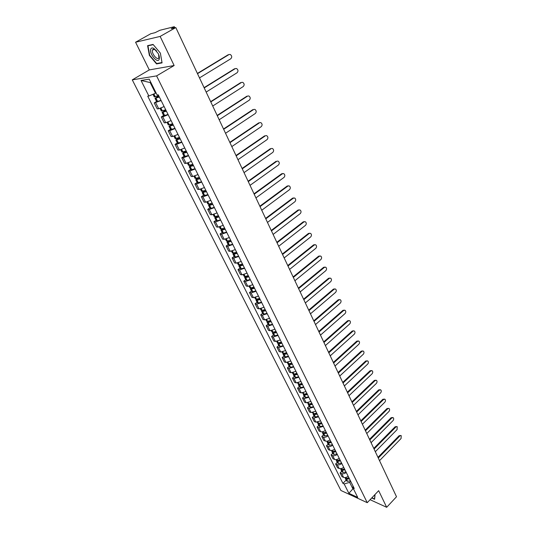 <?xml version="1.0" encoding="UTF-8"?>
<svg xmlns="http://www.w3.org/2000/svg" width="534" height="534" viewBox="0 0 534 534"><rect width="100%" height="100%" fill="white"/><g stroke="black" fill="none" stroke-linecap="round" stroke-linejoin="round"><path stroke-width="0.8" d="M152.991 49.682L152.924 49.302M160.133 36.425L135.569 42.233L149.3 69.921L132.272 79.86L340.906 490.479L367.245 502.688L156.595 75.895L174.137 65.528L160.133 36.425L175.819 27.568L396.508 496.754L386.676 507.3L378.673 490.673L367.245 502.688M135.569 42.233L150.788 33.729L155.054 32.681L159.9 30.271L174.124 26.74L174.932 27.788M370.082 499.704L386.676 507.3M173.937 28.035L173.61 27.347L171.214 28.703L175.819 27.568M173.61 27.347L174.438 26.733M161.128 100.566L154.233 102.928L157.23 108.896L158.711 108.749L164.118 106.573M156.575 101.5L154.233 102.928M168.157 114.69L162.77 116.839L161.281 116.966L164.232 122.84L165.72 122.727L171.1 120.597M163.591 115.524L161.281 116.966M175.079 128.587L169.719 130.697L168.223 130.783L171.127 136.564L172.622 136.49L177.976 134.408M170.506 129.335L168.223 130.783M181.894 142.271L176.56 144.34L175.059 144.387L177.915 150.074L179.417 150.047L184.744 147.998M177.308 142.925L175.059 144.387M188.595 155.748L183.296 157.77L181.787 157.777L184.604 163.384L186.112 163.391L191.406 161.381M184.01 156.308L181.787 157.777M195.204 169.011L189.924 170.993L188.409 170.967L191.185 176.487L192.701 176.527L197.967 174.565M190.611 169.485L188.409 170.967M201.705 182.074L196.459 184.016L194.937 183.956L197.667 189.39L199.189 189.47L204.429 187.541M197.106 182.468L194.937 183.956M208.113 194.943L202.887 196.846L201.365 196.752L204.055 202.106L205.583 202.212L210.79 200.33M203.507 195.25L201.365 196.752M214.421 207.619L209.228 209.482L207.693 209.355L210.343 214.628L211.878 214.768L217.064 212.919M209.815 207.846L207.693 209.355M220.635 220.101L215.469 221.93L213.934 221.77L216.544 226.97L218.079 227.137L223.239 225.328M216.023 220.255L213.934 221.77M226.763 232.403L221.617 234.192L220.075 234.005L222.651 239.125L224.193 239.325L229.326 237.55M222.144 232.477L220.075 234.005M232.791 244.525L227.678 246.281L226.136 246.061L228.672 251.107L230.214 251.34L235.32 249.598M228.178 244.525L226.136 246.061M238.738 256.467L233.652 258.189L232.103 257.935L234.6 262.915L236.155 263.175L241.228 261.466M234.119 256.4L232.103 257.935M244.599 268.235L239.539 269.924L237.984 269.65L240.447 274.549L242.002 274.843L247.055 273.168M239.98 268.101L237.984 269.65M250.379 279.843L245.34 281.498L243.784 281.191L246.214 286.024L247.769 286.337L252.796 284.702M245.753 279.642L243.784 281.191M256.073 291.277L251.06 292.899L249.498 292.572L251.894 297.338L253.456 297.678L258.456 296.07M251.447 291.01L249.498 292.572M261.687 302.551L256.7 304.146L255.132 303.786L257.495 308.485L259.063 308.852L264.036 307.277M257.061 302.224L255.132 303.786M267.22 313.672L262.261 315.234L260.692 314.846L263.022 319.486L264.584 319.873L269.536 318.324M262.601 313.284L260.692 314.846M272.674 324.632L267.741 326.161L266.172 325.76L268.469 330.326L270.037 330.74L274.963 329.224M268.061 324.185L266.172 325.76M278.06 335.445L273.148 336.947L271.572 336.513L273.842 341.019L275.411 341.46L280.31 339.971M273.441 334.938L271.572 336.513M283.367 346.105L278.481 347.581L276.906 347.127L279.142 351.572L280.71 352.033L285.59 350.571M278.748 345.545L276.906 347.127M288.6 356.619L283.741 358.067L282.166 357.593L284.368 361.979L285.944 362.459L290.796 361.024M283.988 356.004L282.166 357.593M293.767 366.991L288.927 368.413L287.352 367.913L289.521 372.245L291.103 372.745L295.929 371.344M289.154 366.324L287.352 367.913M298.86 377.231L294.047 378.619L292.465 378.099L294.614 382.371L296.19 382.898L300.996 381.516M294.254 376.51L292.465 378.099M303.886 387.324L299.093 388.692L297.518 388.151L299.634 392.363L301.216 392.911L305.989 391.555M299.28 386.556L297.518 388.151M308.846 397.289L304.08 398.624L302.498 398.07L304.587 402.222L306.169 402.79L310.921 401.461M304.247 396.468L302.498 398.07M313.738 407.115L308.999 408.43L307.417 407.856L309.473 411.954L311.055 412.542L315.788 411.24M309.146 406.254L307.417 407.856M318.571 416.82L313.852 418.109L312.263 417.515L314.299 421.56L315.881 422.167L320.594 420.885M313.979 415.906L312.263 417.515M323.337 426.392L318.638 427.661L317.056 427.046L319.065 431.045L320.647 431.666C322.129 432.079 323.691 431.659 325.333 430.411M318.751 425.438L317.056 427.046M328.043 435.844C326.407 437.099 324.846 437.513 323.37 437.086L321.782 436.458L323.764 440.403L325.353 441.044C326.828 441.471 328.383 441.057 330.012 439.809M323.464 434.85L321.782 436.458M332.689 445.176C331.06 446.424 329.511 446.831 328.036 446.397L326.448 445.75L328.403 449.641L329.992 450.296C331.467 450.743 333.016 450.336 334.631 449.087M328.11 444.134L326.448 445.75M337.268 454.387C335.659 455.635 334.117 456.036 332.642 455.582L331.06 454.921L332.989 458.766L334.578 459.434C336.053 459.894 337.588 459.5 339.19 458.245M332.702 453.306L331.06 454.921M341.8 463.479C340.205 464.727 338.669 465.121 337.194 464.653L335.606 463.973L337.515 467.771L339.097 468.458C340.572 468.932 342.107 468.538 343.696 467.29M337.234 462.357L335.606 463.973M346.266 472.456C344.684 473.705 343.155 474.092 341.687 473.611L340.098 472.917L341.98 476.662L343.569 477.369C345.044 477.85 346.566 477.469 348.141 476.221M341.707 471.295L340.098 472.917M150.868 82.47L150.188 82.576L155.507 93.236L156.061 92.903M155.507 93.236L148.866 96.013L141.036 80.454L149.213 79.152L157.096 94.972L158.271 94.825L354.249 488.497L352.994 487.929L357.727 497.414L348.882 493.323L344.15 483.924L349.663 482.376L352.887 488.844L353.615 489.171M148.866 96.013L147.738 96.16L342.928 483.37L344.15 483.924M132.272 79.86L156.595 75.895M149.3 69.921L174.137 65.528M162.069 62.892L160.387 53.126L153.071 44.422L147.584 45.65L149.38 55.382L156.542 63.913L162.069 62.892M371.724 497.982L374.608 499.29L375.001 495.318L374.654 494.898M353.261 488.456L348.882 493.323M350.684 481.334L349.663 482.376M346.132 480.126L342.928 483.37M352.967 485.913L352.994 487.929M141.036 80.454L150.188 82.576M157.47 63.372L156.542 63.913M199.489 77.897L230.808 58.76C232.143 57.231 231.976 55.81 230.308 54.495L229.106 54.501M158.631 95.559L154.279 96.921L152.964 94.298M158.758 95.8L155.014 98.383L159.366 97.021M155.014 98.383L156.676 101.7L161.021 100.359M228.939 54.595L197.507 73.679M159.259 96.808L156.182 97.822L158.872 96.033M228.238 54.722L197.393 73.438M150.755 49.155C148.979 53.64 157.737 64.067 159.205 59.207C159.633 57.792 159.319 55.923 158.244 53.594L153.825 48.38C152.283 47.606 151.255 47.86 150.755 49.155M156.642 50.97L154.813 49.388L152.484 49.982C151.142 53.387 157.777 61.27 158.878 57.579L158.585 54.355M160.374 53.113L161.996 62.531L156.642 63.533L149.7 55.262L147.965 45.831L153.258 44.642M153.018 49.669L152.951 49.282M148.746 45.39L147.965 45.831M374.908 495.205L374.534 498.976L371.911 497.788M206.157 92.068L237.083 72.751C238.398 71.242 238.244 69.841 236.622 68.552L235.454 68.539M165.694 109.744L161.348 111.045L160.04 108.429M165.754 109.857L162.069 112.48L166.414 111.185M162.069 112.48L163.704 115.745L168.05 114.463M235.24 68.652L204.202 87.916M166.294 110.952L163.23 111.92L165.88 110.111M234.539 68.759L204.081 87.656M212.719 106.019L243.257 86.535C244.552 85.046 244.412 83.664 242.837 82.39L241.702 82.363M172.649 123.701L168.31 124.943L167.055 122.44M172.595 123.721L169.018 126.358L173.35 125.123M169.018 126.358L170.626 129.575L174.958 128.354M241.448 82.49L210.79 101.927M173.23 124.869L170.166 125.804L172.776 123.968M240.741 82.583L210.663 101.647M219.174 119.749L249.345 100.105C250.613 98.636 250.486 97.268 248.957 96.02L247.856 95.973M179.491 137.445L175.159 138.626L173.957 136.23M178.75 137.752L175.853 140.015L180.185 138.847M175.853 140.015L177.442 143.185L181.767 142.024M247.556 96.127L217.285 115.724M180.051 138.573L176.994 139.467L179.571 137.612M246.855 96.2L217.144 115.424M225.535 133.273L255.339 113.475C256.587 112.02 256.474 110.678 254.985 109.443L253.91 109.39M186.226 150.975L181.9 152.097L180.752 149.8M184.964 151.482L182.588 153.472L186.907 152.35M182.588 153.472L184.15 156.589L188.469 155.481M253.577 109.55L223.673 129.308M186.767 152.07L183.723 152.918L186.259 151.042M252.869 109.61L223.519 128.988M231.803 146.59L261.239 126.645C262.474 125.21 262.368 123.881 260.926 122.666L259.878 122.6M192.854 164.298L188.542 165.366L187.447 163.17M191.192 164.946L189.223 166.715L193.528 165.653M189.223 166.715L190.758 169.785L195.064 168.737M259.511 122.78L229.96 142.685M193.381 165.353L190.344 166.167L192.707 164.365M258.803 122.827L229.807 142.344M237.97 159.706L267.06 139.621C268.268 138.199 268.175 136.891 266.773 135.696L265.752 135.616M199.389 177.422L195.084 178.429L194.036 176.327M197.393 178.162L195.751 179.758L200.05 178.757M195.751 179.758L197.266 182.782L201.565 181.794M265.351 135.816L236.161 155.861M199.896 178.436L196.866 179.217L198.802 177.662M264.644 135.843L235.995 155.507M244.045 172.622L272.787 152.404C273.982 151.002 273.895 149.707 272.534 148.532L271.546 148.445M205.824 190.344L201.525 191.299L200.524 189.29M203.554 191.152L202.186 192.607L206.478 191.659M202.186 192.607L203.674 195.584L207.966 194.65M271.105 148.659L242.262 168.837M206.311 191.326L203.287 192.066L204.882 190.718M270.398 148.672L242.089 168.464M250.032 185.351L278.441 165.006C279.616 163.618 279.536 162.343 278.207 161.181L277.246 161.088M212.158 203.067L208.854 204.115L207.873 203.975L206.918 202.059M209.662 203.928L208.52 205.263L209.502 205.403L212.799 204.362M208.52 205.263L209.989 208.193L211.07 208.32L214.267 207.312M276.779 161.308L248.277 181.62M212.632 204.021L209.615 204.729L210.93 203.541M276.071 161.308L248.096 181.233M255.933 197.894L284.008 177.422C285.163 176.046 285.096 174.792 283.801 173.643L281.658 173.77L282.866 173.543M218.399 215.609L215.215 216.604L214.127 216.457L213.213 214.635M215.709 216.497L214.761 217.732L215.749 217.892L219.033 216.884M214.761 217.732L216.21 220.622L217.298 220.769L220.482 219.788M282.373 173.784L254.204 194.216M218.853 216.524L215.849 217.198L216.924 216.157M281.658 173.77L254.01 193.809M261.747 210.249L289.495 189.663C290.629 188.302 290.576 187.06 289.315 185.932L287.172 186.046L288.407 185.825M224.547 227.958L221.276 228.946L220.282 228.759L219.414 227.023M221.697 228.866L220.909 230.014L221.904 230.201L225.174 229.219M220.909 230.014L222.338 232.864L223.432 233.038L226.596 232.076M287.879 186.072L260.038 206.625M224.988 228.846L222.471 229.573L221.99 229.487L222.865 228.565M287.172 186.046L259.844 206.204M267.474 222.424L294.901 201.732C296.023 200.383 295.976 199.155 294.748 198.047L292.599 198.154L293.86 197.934M230.608 240.133L227.344 241.088L226.356 240.887L225.528 239.232M227.624 241.041L226.97 242.116L227.965 242.323L231.222 241.368M226.97 242.116L228.378 244.926L229.373 245.139L232.63 244.185M293.313 198.194L265.792 218.853M231.035 240.981L228.525 241.695L228.045 241.595L228.746 240.781M292.599 198.154L265.592 218.419M273.121 234.426L300.235 213.627C301.343 212.292 301.296 211.077 300.101 209.982L297.959 210.082L299.24 209.869M236.582 252.128L233.331 253.056L232.337 252.829L231.549 251.26M233.485 253.036L232.944 254.044L233.939 254.277L237.189 253.343M232.944 254.044L234.326 256.814L235.327 257.048L238.571 256.12M298.673 210.136L271.459 230.908M236.989 252.949L234.493 253.637L234.005 253.523L234.559 252.809M297.959 210.082L271.252 230.461M278.681 246.261L305.495 225.355C306.583 224.033 306.543 222.832 305.381 221.757L303.232 221.85L304.54 221.637M242.463 263.943L239.232 264.851L238.231 264.604L237.483 263.115M239.279 264.844L238.832 265.805L239.833 266.052L243.063 265.151M238.832 265.805L240.193 268.529L241.301 268.769L244.425 267.888M303.953 221.917L277.053 242.79M242.857 264.737L240.373 265.405L239.886 265.285L240.307 264.65M303.232 221.85L276.832 242.323M284.168 257.922L310.675 236.922C311.749 235.607 311.722 234.419 310.588 233.365L308.438 233.451L309.767 233.238M248.263 275.597L245.046 276.478L244.038 276.212L243.33 274.796M245.006 276.485L244.632 277.393L245.633 277.66L248.851 276.779M244.632 277.393L245.974 280.083L247.082 280.337L250.199 279.482M309.153 233.525L282.559 254.498M248.644 276.358L246.167 277.006L245.68 276.879L245.994 276.312M308.438 233.451L282.332 254.024M289.575 269.416L315.788 248.323C316.849 247.022 316.822 245.854 315.721 244.812L313.571 244.892L314.92 244.679M253.984 287.078L250.773 287.939L249.765 287.652L249.098 286.317M250.66 287.946L250.353 288.814L251.36 289.101L254.564 288.247M250.353 288.814L251.674 291.464L252.689 291.758L255.886 290.91M314.292 244.979L287.986 266.045M254.344 287.813L251.881 288.447L251.387 288.307L251.621 287.806M313.571 244.892L287.759 265.552M294.908 280.75L320.834 259.577C321.875 258.282 321.862 257.128 320.78 256.1L318.638 256.173L319.999 255.966M259.617 298.399L256.427 299.234L255.412 298.933L254.785 297.665M256.247 299.247L255.993 300.081L257.001 300.382L260.192 299.554M255.993 300.081L257.295 302.691L258.409 302.992L261.493 302.177M319.352 256.273L293.34 277.426M259.971 299.107L257.515 299.721L257.021 299.574L257.181 299.127M318.638 256.173L293.106 276.926M300.161 291.931L325.807 270.671C326.835 269.39 326.821 268.242 325.773 267.234L323.631 267.307L325.012 267.1M265.171 309.566L261.994 310.374L260.986 310.054L260.385 308.859M261.76 310.387L261.547 311.182L262.561 311.509L265.738 310.701M261.547 311.182L262.841 313.758L263.956 314.079L267.027 313.284M324.345 267.414L298.619 288.647M265.511 310.241L263.068 310.835L262.681 310.281M323.631 267.307L298.379 288.133M305.348 302.952L330.713 281.618C331.727 280.343 331.721 279.215 330.693 278.214L328.557 278.281L329.952 278.081M270.651 320.574L267.487 321.361L266.473 321.021L265.912 319.899M267.2 321.368L267.033 322.135L268.048 322.476L271.212 321.688M267.033 322.135L268.302 324.679L269.423 325.012L272.48 324.238M329.271 278.401L303.826 299.714M270.978 321.221L268.542 321.795L268.115 321.281M328.557 278.281L303.579 299.187M310.461 313.825L335.552 292.412C336.553 291.157 336.553 290.035 335.552 289.048L333.416 289.114L334.825 288.914M276.058 331.427L272.907 332.188L271.886 331.834L271.359 330.78M272.574 332.195L272.44 332.936L273.455 333.289L276.605 332.528M272.44 332.936L273.695 335.439L274.816 335.793L277.86 335.045M334.137 289.241L308.959 310.634M276.372 332.048L273.942 332.609L273.488 332.128M333.416 289.114L308.712 310.094M315.507 324.545L340.332 303.065C341.319 301.817 341.319 300.709 340.338 299.741L338.209 299.801L339.637 299.601M281.385 342.127L278.247 342.875L277.226 342.501L276.732 341.513M277.88 342.868L277.773 343.589L278.795 343.963L281.925 343.215M277.773 343.589L279.008 346.059L280.13 346.426L283.16 345.698M338.93 299.941L314.025 321.401M281.685 342.728L279.269 343.269L278.788 342.821M338.209 299.801L313.765 320.847M320.48 335.125L345.044 313.578C346.019 312.337 346.025 311.242 345.064 310.287L343.662 310.494L342.941 310.341L344.397 310.147M286.645 352.687L283.521 353.408L282.493 353.021L282.032 352.1M283.113 353.395L283.033 354.095L284.055 354.483L287.179 353.762M283.033 354.095L284.255 356.532L285.376 356.919L288.393 356.205M343.662 310.494L319.025 332.021M286.932 353.261L284.522 353.788L284.021 353.368M342.941 310.341L318.758 331.46M325.393 345.558L349.69 323.951C350.651 322.723 350.664 321.635 349.73 320.694L348.328 320.907L347.614 320.747L349.089 320.554M291.824 363.1L288.714 363.801L287.692 363.4L287.259 362.539M288.28 363.781L288.22 364.455L289.248 364.862L292.352 364.161M288.22 364.455L289.421 366.865L290.549 367.265L293.553 366.571M348.328 320.907L323.951 342.494M292.105 363.654L289.708 364.161L289.194 363.767M347.614 320.747L323.684 341.927M330.232 355.858L354.282 334.191C355.23 332.969 355.244 331.894 354.336 330.967L352.22 331.013L353.722 330.82M296.944 373.373L293.847 374.06L292.819 373.64L292.418 372.839M293.38 374.027L293.34 374.681L294.368 375.102L297.465 374.421M293.34 374.681L294.528 377.057L295.556 377.478L298.646 376.804M352.934 331.18L328.81 352.834M297.204 373.907L294.821 374.401L294.294 374.027M352.22 331.013L328.537 352.253M335.012 366.017L358.815 344.29C359.749 343.082 359.769 342.014 358.875 341.099L357.48 341.326L356.765 341.146L358.287 340.952M301.99 383.512L298.906 384.173L297.505 383.005M298.413 384.133L298.393 384.774L299.42 385.201L302.498 384.54M298.393 384.774L299.561 387.11L300.589 387.55L303.672 386.89M357.48 341.326L333.61 363.033M302.237 384.019L299.961 384.493L299.34 384.146M356.765 341.146L333.329 362.439M339.731 376.036L363.28 354.262C364.201 353.061 364.228 352.006 363.354 351.105L361.258 351.152L362.8 350.958M306.963 393.511L303.893 394.159L302.524 393.031M303.385 394.105L303.372 394.726L304.407 395.173L307.471 394.533M303.372 394.726L304.527 397.036L305.561 397.483L308.625 396.849M361.972 351.339L338.342 373.099M307.21 393.999L304.941 394.459L304.313 394.139M361.258 351.152L338.062 372.498M344.383 385.935L367.699 364.108C368.607 362.913 368.634 361.872 367.779 360.984L365.683 361.024L367.245 360.837M311.876 403.384L308.826 404.004L307.477 402.923M308.285 403.938L308.292 404.545L309.326 405.012L312.377 404.385M308.292 404.545L309.433 406.828L310.468 407.295L313.518 406.674M366.404 361.218L343.015 383.032M312.11 403.844L309.226 403.991M365.683 361.024L342.728 382.417M348.976 395.701L372.051 373.827C372.952 372.639 372.986 371.611 372.151 370.729L370.776 370.976L370.062 370.77L371.637 370.589M316.729 413.122L313.685 413.73L312.363 412.689M313.131 413.65L313.144 414.244L314.179 414.718L317.223 414.11M313.144 414.244L314.272 416.493L315.307 416.974L318.344 416.373M370.776 370.976L347.627 392.83M316.949 413.563L314.079 413.716M370.062 370.77L347.334 392.21M353.508 405.339L376.357 383.425C377.244 382.244 377.278 381.223 376.457 380.355L375.095 380.608L374.381 380.395L375.969 380.215M321.515 422.734L318.484 423.322L317.189 422.321M317.91 423.235L317.937 423.809L318.972 424.296L322.002 423.709M317.937 423.809L319.045 426.032L320.08 426.526L323.11 425.938M375.095 380.608L352.18 402.509M321.722 423.155L318.871 423.315M374.381 380.395L351.879 401.882M357.987 414.851L380.602 392.897C381.476 391.729 381.516 390.714 380.715 389.86L379.354 390.12L378.639 389.9L380.248 389.72M326.234 432.22L323.217 432.794L321.949 431.832M322.629 432.694L322.663 433.254L323.697 433.755L326.715 433.187M322.663 433.254L323.764 435.45L324.799 435.951L327.809 435.384M379.354 390.12L356.672 412.061M326.434 432.627L323.604 432.787M378.639 389.9L356.372 411.42M362.399 424.243L384.8 402.256C385.661 401.087 385.702 400.086 384.921 399.245L383.566 399.505L382.851 399.278L384.473 399.105M330.9 441.585L327.896 442.139L326.654 441.217M327.289 442.025L327.335 442.579L328.37 443.093L331.374 442.539M327.335 442.579L328.417 444.742L329.451 445.263L332.455 444.709M383.566 399.505L361.104 421.486M331.087 441.972L328.283 442.139M382.851 399.278L360.804 420.845M366.765 433.521L388.939 411.494C389.793 410.339 389.833 409.344 389.072 408.51L387.01 408.55L388.645 408.37M335.499 450.829L332.508 451.37L331.294 450.489M331.888 451.243L331.941 451.784L332.976 452.311L335.973 451.771M331.941 451.784L333.009 453.92L334.05 454.447L337.034 453.913M387.724 408.784L365.483 430.798M335.686 451.197L332.896 451.37M387.01 408.55L365.176 430.144M371.07 442.679L393.031 420.618C393.872 419.47 393.918 418.482 393.171 417.661L391.829 417.942L391.115 417.701L392.764 417.528M340.045 459.961L337.067 460.482L335.873 459.634M336.433 460.341L336.493 460.875L337.528 461.409L340.505 460.889M336.493 460.875L337.548 462.985L338.583 463.519L341.56 463.005M391.829 417.942L369.808 439.989M340.218 460.308L337.461 460.482M391.115 417.701L369.495 439.328M375.322 451.717L397.069 429.63L397.216 426.699L395.173 426.739L396.829 426.566M344.53 468.972L341.566 469.479L340.392 468.672M340.919 469.326L342.02 470.394L344.991 469.887M340.986 469.847L342.027 471.929L343.068 472.483L346.032 471.983M395.888 426.986L374.074 449.067M344.697 469.299L341.967 469.479M395.173 426.739L373.76 448.393M379.527 460.648L401.061 438.534L401.214 435.631L399.178 435.664L400.84 435.497M348.962 477.87L346.005 478.364L344.857 477.59M345.351 478.197L346.459 479.265L349.416 478.778M345.418 478.711L346.453 480.767L347.487 481.328L350.444 480.84M399.893 435.918L378.292 458.025M349.116 478.184L346.419 478.371M399.178 435.664L377.972 457.351M339.097 468.458L337.194 464.653M334.578 459.434L332.642 455.582M329.992 450.296L328.036 446.397M325.353 441.044L323.37 437.086M320.647 431.666L318.638 427.661M315.881 422.167L313.852 418.109M311.055 412.542L308.999 408.43M306.169 402.79L304.08 398.624M301.216 392.911L299.093 388.692M296.19 382.898L294.047 378.619M291.103 372.745L288.927 368.413M285.944 362.459L283.741 358.067M280.71 352.033L278.481 347.581M275.411 341.46L273.148 336.947M270.037 330.74L267.741 326.161M264.584 319.873L262.261 315.234M259.063 308.852L256.7 304.146M253.456 297.678L251.06 292.899M247.769 286.337L245.34 281.498M242.002 274.843L239.539 269.924M236.155 263.175L233.652 258.189M230.214 251.34L227.678 246.281M224.193 239.325L221.617 234.192M218.079 227.137L215.469 221.93M211.878 214.768L209.228 209.482M205.583 202.212L202.887 196.846M199.189 189.47L196.459 184.016M192.701 176.527L189.924 170.993M186.112 163.391L183.296 157.77M179.417 150.047L176.56 144.34M172.622 136.49L169.719 130.697M165.72 122.727L162.77 116.839M158.711 108.749L155.708 102.762M343.569 477.369L341.687 473.611M155.321 96.821L153.865 93.924M155.214 96.854L153.765 93.964M157.61 101.64L155.948 98.316M157.71 101.614L156.048 98.283M156.862 97.715L156.682 97.362M162.396 110.972L160.961 108.102M162.289 111.005L160.861 108.142M164.646 115.718L163.01 112.44M164.752 115.684L163.117 112.414M163.911 111.833L163.718 111.452M169.358 124.903L167.97 122.119M169.258 124.929L167.87 122.159M171.574 129.568L169.966 126.351M171.681 129.542L170.066 126.318M170.853 125.73L170.646 125.316M176.213 138.613L174.872 135.916M176.113 138.64L174.772 135.956M178.396 143.205L176.807 140.035M178.503 143.179L176.914 140.008M177.688 139.414L177.468 138.974M182.968 152.117L181.66 149.5M182.862 152.143L181.56 149.54M185.111 156.636L183.549 153.512M185.218 156.609L183.656 153.485M184.417 152.884L184.177 152.41M189.617 165.406L188.348 162.877M189.51 165.433L188.248 162.917M191.726 169.859L190.184 166.782M191.826 169.839L190.291 166.762M191.038 166.147L190.792 165.653M196.158 178.496L194.937 176.046M196.058 178.523L194.837 176.087M198.234 182.882L196.719 179.851M198.341 182.862L196.826 179.831M197.56 179.21L197.3 178.69M202.606 191.392L201.418 189.016M202.506 191.412L201.325 189.056M204.649 195.711L203.16 192.727M204.756 195.684L203.26 192.701M203.988 192.073L203.714 191.526M208.954 204.088L207.806 201.792M208.854 204.115L207.713 201.825M210.97 208.34L209.502 205.403M211.07 208.32L209.602 205.383M210.316 204.749L210.029 204.175M215.215 216.604L214.101 214.381M215.109 216.624L214.007 214.414M217.191 220.789L215.749 217.892M217.298 220.769L215.849 217.872M216.55 217.231L216.257 216.637M221.376 228.926L220.302 226.776M221.276 228.946L220.202 226.81M223.325 233.051L221.904 230.201M223.432 233.038L222.004 230.181M222.698 229.533L222.384 228.919M227.451 241.074L226.409 238.992M227.344 241.088L226.316 239.025M229.373 245.139L227.965 242.323M229.473 245.119L228.065 242.309M228.746 241.655L228.432 241.014M233.431 253.043L232.43 251.027M233.331 253.056L232.33 251.06M235.327 257.048L233.939 254.277M235.427 257.028L234.046 254.257M234.713 253.603L234.386 252.942M239.332 264.837L238.358 262.888M239.232 264.851L238.264 262.922M241.194 268.782L239.833 266.052M241.301 268.769L239.933 266.039M240.594 265.371L240.253 264.69M245.146 276.465L244.205 274.583M245.046 276.478L244.111 274.609M246.982 280.35L245.633 277.66M247.082 280.337L245.74 277.647M246.388 276.979L246.054 276.298M250.88 287.926L249.965 286.104M250.773 287.939L249.872 286.131M252.689 291.758L251.36 289.101M252.789 291.744L251.461 289.094M252.101 288.413L251.781 287.773M256.527 299.227L255.646 297.465M256.427 299.234L255.552 297.491M258.309 302.998L257.001 300.382M258.409 302.992L257.101 300.375M257.735 299.694L257.428 299.08M262.101 310.361L261.246 308.665M261.994 310.374L261.153 308.692M263.856 314.085L262.561 311.509M263.956 314.079L262.668 311.496M263.289 310.815L262.995 310.227M267.587 321.348L266.773 319.706M267.487 321.361L266.68 319.733M269.323 325.019L268.048 322.476M269.423 325.012L268.148 322.469M268.762 321.775L268.482 321.221M273.007 332.181L272.213 330.599M272.907 332.188L272.126 330.626M274.71 335.799L273.455 333.289M274.816 335.793L273.562 333.283M274.162 332.589L273.895 332.061M278.347 342.868L277.587 341.339M278.247 342.875L277.493 341.359M280.03 346.433L278.795 343.963M280.13 346.426L278.895 343.949M279.489 343.255L279.235 342.748M283.621 353.401L282.88 351.933M283.521 353.408L282.793 351.953M285.276 356.926L284.055 354.483M285.376 356.919L284.155 354.476M284.742 353.775L284.502 353.294M288.814 363.801L288.106 362.379M288.714 363.801L288.013 362.399M290.449 367.272L289.248 364.862M290.549 367.265L289.348 364.856M289.922 364.148L289.702 363.694M293.947 374.054L293.259 372.685M293.847 374.06L293.166 372.705M295.556 377.478L294.368 375.102M295.656 377.471L294.468 375.095M295.035 374.387L294.821 373.96M299.007 384.173L298.346 382.851M298.906 384.173L298.252 382.871M300.589 387.55L299.42 385.201M300.689 387.544L299.521 385.201M300.081 384.487L299.881 384.086M303.993 394.152L303.359 392.884M303.893 394.159L303.272 392.904M305.561 397.483L304.407 395.173M305.662 397.483L304.507 395.167M305.061 394.452L304.867 394.072M308.919 404.004L308.312 402.783M308.826 404.004L308.218 402.803M310.468 407.295L309.326 405.012M310.568 407.288L309.42 405.006M309.967 404.285L309.793 403.931M313.785 413.723L313.198 412.548M313.685 413.73L313.104 412.575M315.307 416.974L314.179 414.718M315.407 416.967L314.279 414.718M314.82 413.99L314.653 413.656M318.578 423.322L318.017 422.194M318.484 423.322L317.93 422.214M320.08 426.526L318.972 424.296M320.18 426.526L319.072 424.296M323.317 432.794L322.776 431.706M323.217 432.794L322.683 431.726M324.799 435.951L323.697 433.755M324.899 435.951L323.798 433.755M327.989 442.139L327.469 441.097M327.896 442.139L327.382 441.117M329.451 445.263L328.37 443.093M329.551 445.263L328.47 443.093M332.609 451.37L332.108 450.369M332.508 451.37L332.021 450.389M334.05 454.447L332.976 452.311M334.144 454.447L333.076 452.311M337.161 460.482L336.687 459.527M337.067 460.482L336.594 459.547M338.583 463.519L337.528 461.409M338.683 463.525L337.628 461.409M341.66 469.479L341.206 468.565M341.566 469.479L341.119 468.578M343.068 472.483L342.02 470.394M343.162 472.483L342.12 470.394M346.105 478.364L345.665 477.489M346.005 478.364L345.578 477.503M347.487 481.328L346.459 479.265M347.587 481.328L346.559 479.272M154.046 49.088L152.484 49.982M154.813 49.388L153.825 48.38"/></g></svg>

